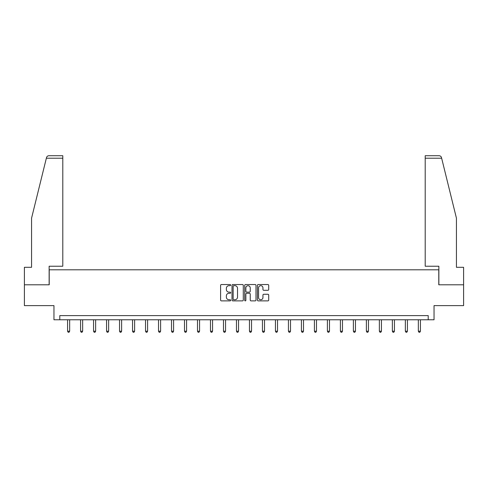 <?xml version="1.0" encoding="UTF-8"?>
<svg xmlns="http://www.w3.org/2000/svg" width="488" height="488" viewBox="0 0 488 488"><rect width="100%" height="100%" fill="white"/><g stroke="black" fill="none" stroke-linecap="round" stroke-linejoin="round"><path stroke-width="0.73" d="M230.678 285.108A0.573 0.573 0 0 0 230.104 284.534L221.418 284.534A0.817 0.817 0 0 0 220.6 285.352L220.6 300.065A0.817 0.817 0 0 0 221.418 300.882L230.104 300.882A0.573 0.573 0 0 0 230.678 300.309A0.573 0.573 0 0 0 230.104 299.736L228.982 299.736A2.617 2.617 0 0 1 226.365 297.125L226.365 295.899A2.617 2.617 0 0 1 228.982 293.282L230.104 293.282A0.573 0.573 0 0 0 230.678 292.709A0.573 0.573 0 0 0 230.104 292.135L228.982 292.135A2.617 2.617 0 0 1 226.365 289.518L226.365 288.292A2.617 2.617 0 0 1 228.982 285.681L230.104 285.681A0.573 0.573 0 0 0 230.678 285.108M267.888 290.299A0.817 0.817 0 0 0 268.705 289.482L268.705 285.352A0.817 0.817 0 0 0 267.888 284.534L258.243 284.534A0.817 0.817 0 0 0 257.426 285.352L257.426 300.065A0.817 0.817 0 0 0 258.243 300.882L267.888 300.882A0.817 0.817 0 0 0 268.705 300.065L268.705 295.081A0.817 0.817 0 0 0 267.888 294.264L263.764 294.264A0.817 0.817 0 0 0 262.947 295.081L262.947 297.552A2.184 2.184 0 0 1 260.757 299.736A2.184 2.184 0 0 1 258.573 297.552L258.573 287.865A2.184 2.184 0 0 1 260.757 285.681A2.184 2.184 0 0 1 262.947 287.865L262.947 289.482A0.817 0.817 0 0 0 263.764 290.299L267.888 290.299M428.208 319.774L434.039 319.774L434.039 305.616L463.6 305.616L463.6 284.797L438.785 284.797L438.785 269.809L49.215 269.809L49.215 284.797L24.4 284.797L24.4 305.616L53.961 305.616L53.961 319.774L428.208 319.774L428.208 315.608L59.792 315.608L59.792 319.774M243.286 285.352A0.817 0.817 0 0 0 242.469 284.534L232.825 284.534A0.817 0.817 0 0 0 232.007 285.352L232.007 300.065A0.817 0.817 0 0 0 232.825 300.882L242.469 300.882A0.817 0.817 0 0 0 243.286 300.065L243.286 285.352M245.531 284.534L255.175 284.534A0.817 0.817 0 0 1 255.993 285.352L255.993 300.065A0.817 0.817 0 0 1 255.175 300.882L251.052 300.882A0.817 0.817 0 0 1 250.234 300.065L250.234 294.099A0.817 0.817 0 0 0 249.417 293.282L246.678 293.282A0.817 0.817 0 0 0 245.861 294.099L245.861 300.309A0.573 0.573 0 0 1 245.287 300.882A0.573 0.573 0 0 1 244.714 300.309L244.714 285.352A0.817 0.817 0 0 1 245.531 284.534M233.721 285.681A0.573 0.573 0 0 0 233.148 286.249L233.148 299.168A0.573 0.573 0 0 0 233.721 299.736L234.905 299.736A2.617 2.617 0 0 0 237.522 297.125L237.522 288.292A2.617 2.617 0 0 0 234.905 285.681L233.721 285.681M250.234 287.908A2.184 2.184 0 0 0 248.044 285.718A2.184 2.184 0 0 0 245.861 287.908L245.861 291.318A0.817 0.817 0 0 0 246.678 292.135L249.417 292.135A0.817 0.817 0 0 0 250.234 291.318L250.234 287.908M67.576 319.774L67.576 331.2L69.662 331.2L69.662 319.774M69.662 331.2L69.034 332.279L68.204 332.279L67.576 331.2M46.354 158.216L46.5 157.618C46.878 156.434 47.684 155.806 48.922 155.721L62.793 155.721L62.793 158.216L46.354 158.216L31.561 218.179L31.561 267.308L24.4 267.308L24.4 284.797M49.136 284.797L49.136 266.228L62.793 266.228L62.793 158.216M463.6 284.797L463.6 267.308L456.439 267.308L456.439 218.179L441.5 157.618C441.121 156.434 440.316 155.806 439.078 155.721L425.207 155.721L425.207 266.228L438.865 266.228L438.865 284.797M80.569 319.774L80.569 331.2L82.649 331.2L82.649 319.774M82.649 331.2L82.027 332.279L81.197 332.279L80.569 331.2M93.562 319.774L93.562 331.2L95.642 331.2L95.642 319.774M95.642 331.2L95.02 332.279L94.184 332.279L93.562 331.2M106.555 319.774L106.555 331.2L108.635 331.2L108.635 319.774M108.635 331.2L108.007 332.279L107.177 332.279L106.555 331.2M119.542 319.774L119.542 331.2L121.628 331.2L121.628 319.774M121.628 331.2L121 332.279L120.17 332.279L119.542 331.2M132.535 319.774L132.535 331.2L134.615 331.2L134.615 319.774M134.615 331.2L133.993 332.279L133.157 332.279L132.535 331.2M145.528 319.774L145.528 331.2L147.608 331.2L147.608 319.774M147.608 331.2L146.986 332.279L146.15 332.279L145.528 331.2M158.515 319.774L158.515 331.2L160.601 331.2L160.601 319.774M160.601 331.2L159.972 332.279L159.143 332.279L158.515 331.2M171.508 319.774L171.508 331.2L173.588 331.2L173.588 319.774M173.588 331.2L172.965 332.279L172.13 332.279L171.508 331.2M184.501 319.774L184.501 331.2L186.581 331.2L186.581 319.774M186.581 331.2L185.959 332.279L185.123 332.279L184.501 331.2M197.487 319.774L197.487 331.2L199.574 331.2L199.574 319.774M199.574 331.2L198.945 332.279L198.116 332.279L197.487 331.2M210.481 319.774L210.481 331.2L212.561 331.2L212.561 319.774M212.561 331.2L211.938 332.279L211.109 332.279L210.481 331.2M223.474 319.774L223.474 331.2L225.554 331.2L225.554 319.774M225.554 331.2L224.931 332.279L224.096 332.279L223.474 331.2M236.466 319.774L236.466 331.2L238.547 331.2L238.547 319.774M238.547 331.2L237.918 332.279L237.089 332.279L236.466 331.2M249.453 319.774L249.453 331.2L251.534 331.2L251.534 319.774M251.534 331.2L250.911 332.279L250.082 332.279L249.453 331.2M262.446 319.774L262.446 331.2L264.526 331.2L264.526 319.774M264.526 331.2L263.904 332.279L263.069 332.279L262.446 331.2M275.439 319.774L275.439 331.2L277.519 331.2L277.519 319.774M277.519 331.2L276.891 332.279L276.062 332.279L275.439 331.2M288.426 319.774L288.426 331.2L290.512 331.2L290.512 319.774M290.512 331.2L289.884 332.279L289.055 332.279L288.426 331.2M301.419 319.774L301.419 331.2L303.499 331.2L303.499 319.774M303.499 331.2L302.877 332.279L302.041 332.279L301.419 331.2M314.412 319.774L314.412 331.2L316.492 331.2L316.492 319.774M316.492 331.2L315.87 332.279L315.035 332.279L314.412 331.2M327.399 319.774L327.399 331.2L329.485 331.2L329.485 319.774M329.485 331.2L328.857 332.279L328.027 332.279L327.399 331.2M340.392 319.774L340.392 331.2L342.472 331.2L342.472 319.774M342.472 331.2L341.85 332.279L341.014 332.279L340.392 331.2M353.385 319.774L353.385 331.2L355.465 331.2L355.465 319.774M355.465 331.2L354.843 332.279L354.007 332.279L353.385 331.2M366.372 319.774L366.372 331.2L368.458 331.2L368.458 319.774M368.458 331.2L367.83 332.279L367 332.279L366.372 331.2M379.365 319.774L379.365 331.2L381.445 331.2L381.445 319.774M381.445 331.2L380.823 332.279L379.993 332.279L379.365 331.2M392.358 319.774L392.358 331.2L394.438 331.2L394.438 319.774M394.438 331.2L393.816 332.279L392.98 332.279L392.358 331.2M405.351 319.774L405.351 331.2L407.431 331.2L407.431 319.774M407.431 331.2L406.803 332.279L405.973 332.279L405.351 331.2M418.338 319.774L418.338 331.2L420.424 331.2L420.424 319.774M420.424 331.2L419.796 332.279L418.966 332.279L418.338 331.2M441.646 158.216L425.207 158.216"/></g></svg>
